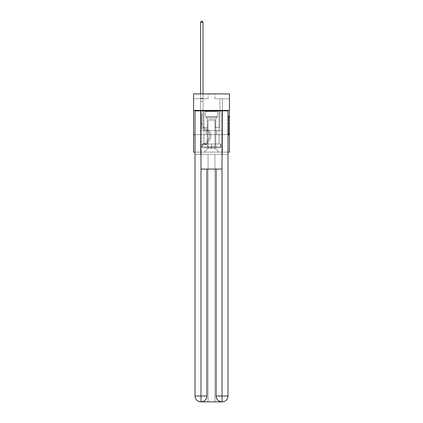 <?xml version="1.0" encoding="UTF-8"?>
<svg xmlns="http://www.w3.org/2000/svg" width="423" height="423" viewBox="0 0 423 423"><rect width="100%" height="100%" fill="white"/><g stroke="black" fill="none" stroke-linecap="round" stroke-linejoin="round"><path stroke-width="0.32" stroke-dasharray="2.12 1.59" d="M228.473 121.718L228.473 124.764L229.44 124.764L229.44 134.001L229.44 116.864L229.44 124.764L228.473 124.764L228.473 116.579L228.473 134.953L228.473 115.913L228.473 133.62L229.44 133.62L228.473 133.62L229.44 133.62L228.473 133.62L228.473 130.575L228.473 134.953L229.44 134.953L229.44 115.913L229.44 133.573L229.44 126.096L228.473 126.096L229.44 126.096L229.44 130.575L229.44 117.245L228.473 117.245L229.44 117.245L229.44 134.953L229.44 116.864L229.44 134.953L228.473 134.953L228.473 115.913L229.44 115.913L229.44 116.864L229.44 115.913L229.44 116.864L229.44 115.913L229.44 116.579L229.44 115.913L228.473 115.913L228.473 117.245L229.44 117.245L228.473 117.245L228.473 121.718L229.44 121.718M219.066 110.398L219.066 130.575L203.934 130.575L219.066 130.575L203.934 130.575L219.066 130.575L219.066 110.398L203.934 110.398L203.934 130.575L203.934 110.398L219.066 110.398M229.44 123.622L229.44 122.67L229.44 123.622L228.473 123.622L228.473 119.794L228.473 131.072L228.473 128.243L229.44 128.243L228.473 128.243L228.473 134.953L229.44 134.953L228.473 134.953L229.44 134.953L228.473 134.953L228.473 115.913L229.44 115.913L228.473 115.913L229.44 115.913L228.473 115.913L228.473 123.622L229.44 123.622M229.44 134.646L229.44 152.106L193.56 152.106L193.56 134.646L229.44 134.646L229.44 93.911L214.895 93.911L229.44 93.911L229.44 98.76L229.44 93.911L193.56 93.911L208.105 93.911L193.56 93.911L193.56 98.76L208.105 98.76L193.56 98.76L193.56 93.911L193.56 110.398L229.44 110.398L193.56 110.398L193.56 134.646L229.44 134.646L193.56 134.646M227.986 134.646L195.014 134.646L195.014 110.884L195.014 396.028A5.822 5.822 0 0 0 200.83 401.85L214.942 401.85L214.942 154.527L227.986 154.527L227.986 110.884L195.014 110.884L227.986 110.884L227.986 134.646L195.014 134.646L195.014 396.028A5.822 5.822 0 0 0 200.83 401.85L201.073 401.85A5.822 5.822 0 0 0 206.895 396.028L206.895 169.078L200.978 169.078L200.978 110.884L195.014 110.884L195.014 134.646L227.986 134.646L195.014 134.646L227.986 134.646L227.986 396.028L227.986 110.884L222.022 110.884L222.022 169.078L216.105 169.078L216.105 396.028A5.822 5.822 0 0 0 221.927 401.85L222.17 401.85A5.822 5.822 0 0 0 227.986 396.028A5.822 5.822 0 0 1 222.17 401.85L214.942 401.85L222.17 401.85A5.822 5.822 0 0 0 227.986 396.028L222.022 396.028L222.022 401.85M195.014 152.106L227.986 152.106M200.587 152.106L222.413 152.106L222.413 98.76L219.986 98.76L222.413 98.76L219.986 98.76L222.413 98.76L219.986 98.76L222.413 98.76L219.986 98.76L222.413 98.76L219.986 98.76L222.413 98.76L219.986 98.76L222.413 98.76L219.986 98.76L222.413 98.76L219.986 98.76L222.413 98.76L219.986 98.76L222.413 98.76L222.413 152.106L222.413 98.76L222.413 152.106L222.413 98.76L222.413 152.106L222.413 98.76L222.413 152.106L222.413 98.76L222.413 152.106L222.413 98.76L222.413 152.106L222.413 98.76L222.413 152.106L222.413 98.76L222.413 152.106L222.413 98.76L222.413 152.106L200.587 152.106L204.129 152.106L200.587 152.106L204.129 152.106L200.587 152.106L204.129 152.106L200.587 152.106L204.129 152.106L200.587 152.106L204.129 152.106L200.587 152.106L204.129 152.106L200.587 152.106L204.129 152.106L200.587 152.106L204.129 152.106L200.587 152.106L200.587 98.76L203.014 98.76L200.587 98.76L203.014 98.76L200.587 98.76L203.014 98.76L200.587 98.76L203.014 98.76L200.587 98.76L203.014 98.76L200.587 98.76L203.014 98.76L200.587 98.76L203.014 98.76L200.587 98.76L203.014 98.76L200.587 98.76L203.014 98.76L200.587 98.76L200.587 152.106M229.44 98.76L214.895 98.76L229.44 98.76M208.01 148.224L208.01 120.1L208.01 148.224L208.01 120.1L214.99 120.1L214.99 148.224L208.01 148.224L204.129 152.106L208.01 148.224L208.01 120.1L208.01 148.224L208.01 120.1L207.91 127.371L203.014 127.371L203.014 98.76L203.014 127.371L203.014 98.76L203.014 127.371L203.014 98.76L203.014 127.371L203.014 98.76L203.014 127.371L203.014 98.76L203.014 127.371L203.014 98.76L203.014 127.371L203.014 98.76L203.014 127.371L203.014 98.76L203.014 127.371L203.014 98.76L203.014 127.371L207.91 127.371L203.014 127.371L207.91 127.371L203.014 127.371L207.91 127.371L203.014 127.371L207.91 127.371L203.014 127.371L207.91 127.371L203.014 127.371L207.91 127.371L203.014 127.371L207.91 127.371L203.014 127.371L207.91 127.371L203.014 127.371L207.91 127.371L208.01 120.1L208.01 148.224L204.129 152.106L208.01 148.224L208.01 120.1L208.01 148.224L204.129 152.106L208.01 148.224L208.01 120.1L208.01 148.224L204.129 152.106L208.01 148.224L208.01 120.1L208.01 148.224L204.129 152.106L208.01 148.224L208.01 120.1L208.01 148.224L204.129 152.106L208.01 148.224L208.01 120.1L208.01 148.224L204.129 152.106L208.01 148.224L208.01 120.1L208.01 148.224L204.129 152.106L208.01 148.224L204.129 152.106L208.01 148.224L214.99 148.224L214.99 120.1L214.99 148.224L218.871 152.106L214.99 148.224L214.99 120.1L214.99 148.224L218.871 152.106L214.99 148.224L214.99 120.1L214.99 148.224L218.871 152.106L214.99 148.224L214.99 120.1L214.99 148.224L218.871 152.106L214.99 148.224L214.99 120.1L214.99 148.224L218.871 152.106L214.99 148.224L214.99 120.1L214.99 148.224L218.871 152.106L214.99 148.224L214.99 120.1L214.99 148.224L218.871 152.106L214.99 148.224L214.99 120.1L214.99 148.224L218.871 152.106L214.99 148.224L214.99 120.1L214.99 148.224L218.871 152.106L214.99 148.224L214.99 120.1L208.01 120.1L208.01 148.224L204.129 152.106L208.01 148.224M215.09 120.1L215.09 127.371L215.09 120.1M218.871 152.106L214.99 148.224L218.871 152.106M214.895 98.76L214.895 93.911L214.895 98.76M208.105 98.76L208.105 93.911L208.105 98.76M219.986 98.76L219.986 127.371L215.09 127.371L219.986 127.371L215.09 127.371L219.986 127.371L215.09 127.371L219.986 127.371L215.09 127.371L219.986 127.371L215.09 127.371L219.986 127.371L215.09 127.371L219.986 127.371L215.09 127.371L219.986 127.371L215.09 127.371L219.986 127.371L215.09 127.371L219.986 127.371L219.986 98.76M222.308 134.646L200.692 134.646L222.308 134.646L222.308 130.575L200.692 130.575L216.904 130.575L216.904 134.646L216.904 130.575L206.096 130.575L206.096 134.646L206.096 130.575L200.692 130.575L200.692 134.646L200.692 130.575L222.308 130.575L222.308 134.646M229.44 110.398L193.56 110.398M206.096 130.575L206.096 134.646L206.096 130.575M216.904 130.575L216.904 134.646L216.904 130.575M228.473 124.764L229.44 124.764L228.473 124.764M228.473 116.579L228.473 115.913L228.473 116.579L229.44 116.579L228.473 116.579M228.473 131.024L228.473 127.048L228.473 131.024L229.44 131.024L228.473 131.024M228.473 127.048L228.473 126.096L229.44 126.096L228.473 126.096L228.473 127.048L229.44 127.048L228.473 127.048M228.473 119.794L228.473 117.245L228.473 119.794L229.44 119.794L228.473 119.794M228.473 115.913L229.44 115.913L228.473 115.913L228.473 116.864L228.473 115.913L229.44 115.913M228.473 134.953L229.44 134.953L228.473 134.953L228.473 134.001L228.473 134.953M201.85 123.569L201.85 124.151L200.587 124.151L200.587 123.569L200.587 125.726L200.587 22.408L200.587 101.457L200.587 22.408L203.014 22.408L203.014 98.258L203.014 22.408L200.587 22.408L201.316 21.15L202.284 21.15L201.316 21.15L200.587 22.408L200.587 101.457L200.587 22.408L203.014 22.408L202.284 21.15L203.014 22.408L203.014 101.457L200.587 101.457L200.587 22.408L201.316 21.15L202.284 21.15L201.316 21.15L200.587 22.408L200.587 101.457L200.587 22.408L203.014 22.408L200.587 22.408L201.316 21.15L202.284 21.15L203.014 22.408L202.284 21.15L201.316 21.15L200.587 22.408L200.587 101.457L203.014 101.457L203.014 113.29L202.469 113.835A2.11 2.11 0 0 0 201.85 115.326A2.11 2.11 0 0 1 202.469 113.835L203.014 113.29L203.014 22.408L203.014 101.457L200.587 101.457L200.587 125.726A3.543 3.543 0 0 0 203.177 129.137A3.543 3.543 0 0 1 200.587 125.726L200.587 101.457L203.014 101.457L203.014 113.29L202.469 113.835A2.11 2.11 0 0 0 201.85 115.326A2.11 2.11 0 0 1 202.469 113.835L203.014 113.29L203.014 22.408L200.587 22.408L203.014 22.408L202.284 21.15L203.014 22.408L203.014 101.457L200.587 101.457L200.587 125.726A3.543 3.543 0 0 0 203.177 129.137A3.543 3.543 0 0 1 200.587 125.726L200.587 101.457L203.014 101.457L203.014 113.29L202.469 113.835A2.11 2.11 0 0 0 201.85 115.326A2.11 2.11 0 0 1 202.469 113.835L203.014 113.29L203.014 22.408L200.587 22.408L201.316 21.15L202.284 21.15L201.316 21.15L200.587 22.408L200.587 98.258L200.587 22.408L203.014 22.408L202.284 21.15L203.014 22.408L203.014 101.457L200.587 101.457L200.587 125.726A3.543 3.543 0 0 0 203.177 129.137A3.543 3.543 0 0 1 200.587 125.726L200.587 101.457L203.014 101.457L203.014 113.29L202.469 113.835A2.11 2.11 0 0 0 201.85 115.326A2.11 2.11 0 0 1 202.469 113.835L203.014 113.29L203.014 22.408L200.587 22.408L201.316 21.15L202.284 21.15L201.316 21.15L200.587 22.408L200.587 98.617L200.587 22.408L203.014 22.408L202.284 21.15L203.014 22.408L203.014 101.457L200.587 101.457L200.587 125.726A3.543 3.543 0 0 0 203.177 129.137L205.15 129.687L203.177 129.137A3.543 3.543 0 0 1 200.587 125.726L200.587 101.457L203.014 101.457L203.014 113.29L202.469 113.835A2.11 2.11 0 0 0 201.85 115.326A2.11 2.11 0 0 1 202.469 113.835L203.014 113.29L203.014 22.408L200.587 22.408L201.316 21.15L202.284 21.15L201.316 21.15L200.587 22.408L200.587 125.726A3.543 3.543 0 0 0 203.177 129.137A3.543 3.543 0 0 1 200.587 125.726L200.587 101.457L203.014 101.457L203.014 113.29L202.469 113.835A2.11 2.11 0 0 0 201.85 115.326A2.11 2.11 0 0 1 202.469 113.835L203.014 113.29L203.014 101.457L200.587 101.457L200.587 125.726A3.543 3.543 0 0 0 203.177 129.137A3.543 3.543 0 0 1 200.587 125.726L200.587 101.457L203.014 101.457L203.014 98.617L203.014 113.29L202.469 113.835A2.11 2.11 0 0 0 201.85 115.326A2.11 2.11 0 0 1 202.469 113.835L203.014 113.29L203.014 101.457L200.587 101.457L200.587 125.726A3.543 3.543 0 0 0 203.177 129.137L205.15 129.687L203.177 129.137A3.543 3.543 0 0 1 200.587 125.726L200.587 101.457L203.014 101.457L203.014 98.258L203.014 113.29L202.469 113.835A2.11 2.11 0 0 0 201.85 115.326A2.11 2.11 0 0 1 202.469 113.835L203.014 113.29L203.014 101.457L200.587 101.457L200.587 125.726A3.543 3.543 0 0 0 203.177 129.137A3.543 3.543 0 0 1 200.587 125.726L200.587 101.457L203.014 101.457L203.014 22.408L202.284 21.15L203.014 22.408L203.014 113.29L202.469 113.835A2.11 2.11 0 0 0 201.85 115.326A2.11 2.11 0 0 1 202.469 113.835L203.014 113.29L203.014 101.457L200.587 101.457L200.587 125.726L200.587 124.151L201.85 124.151L201.85 123.569L200.587 123.569L201.85 123.569L201.85 125.726L201.85 115.326L201.85 125.726A2.279 2.279 0 0 0 203.516 127.92A2.279 2.279 0 0 1 201.85 125.726L201.85 115.326L201.85 125.726L201.85 123.569L200.587 123.569L201.85 123.569L201.85 125.726A2.279 2.279 0 0 0 203.516 127.92A2.279 2.279 0 0 1 201.85 125.726L201.85 115.326L201.85 125.726A2.279 2.279 0 0 0 203.516 127.92A2.279 2.279 0 0 1 201.85 125.726L201.85 115.326L201.85 125.726L201.85 123.569L200.587 123.569L201.85 123.569L201.85 125.726A2.279 2.279 0 0 0 203.516 127.92L205.488 128.47L203.516 127.92A2.279 2.279 0 0 1 201.85 125.726L201.85 115.326L201.85 125.726A2.279 2.279 0 0 0 203.516 127.92A2.279 2.279 0 0 1 201.85 125.726L201.85 115.326L201.85 125.726L201.85 123.569L200.587 123.569L201.85 123.569L201.85 125.726A2.279 2.279 0 0 0 203.516 127.92A2.279 2.279 0 0 1 201.85 125.726L201.85 115.326L201.85 125.726A2.279 2.279 0 0 0 203.516 127.92L205.488 128.47L203.516 127.92A2.279 2.279 0 0 1 201.85 125.726L201.85 115.326L201.85 125.726L201.85 123.569L200.587 123.569M205.002 144.809A2.57 2.57 0 0 0 207.101 143.651L209.702 139.685A7.418 7.418 0 0 0 205.488 128.47L203.516 127.92A2.279 2.279 0 0 1 201.85 125.726A2.279 2.279 0 0 0 203.516 127.92A2.279 2.279 0 0 1 201.85 125.726L201.85 115.326L201.85 125.726A2.279 2.279 0 0 0 203.516 127.92L205.488 128.47A7.418 7.418 0 0 1 209.702 139.685A7.418 7.418 0 0 0 205.488 128.47L203.516 127.92A2.279 2.279 0 0 1 201.85 125.726A2.279 2.279 0 0 0 203.516 127.92A2.279 2.279 0 0 1 201.85 125.726A2.279 2.279 0 0 0 203.516 127.92L205.488 128.47L203.516 127.92A2.279 2.279 0 0 1 201.85 125.726A2.279 2.279 0 0 0 203.516 127.92L205.488 128.47L203.516 127.92A2.279 2.279 0 0 1 201.85 125.726A2.279 2.279 0 0 0 203.516 127.92A2.279 2.279 0 0 1 201.85 125.726A2.279 2.279 0 0 0 203.516 127.92L205.488 128.47A7.418 7.418 0 0 1 209.702 139.685A7.418 7.418 0 0 0 205.488 128.47L203.516 127.92A2.279 2.279 0 0 1 201.85 125.726A2.279 2.279 0 0 0 203.516 127.92L205.488 128.47L203.516 127.92A2.279 2.279 0 0 1 201.85 125.726A2.279 2.279 0 0 0 203.516 127.92A2.279 2.279 0 0 1 201.85 125.726A2.279 2.279 0 0 0 203.516 127.92L205.488 128.47L203.516 127.92A2.279 2.279 0 0 1 201.85 125.726A2.279 2.279 0 0 0 203.516 127.92L205.488 128.47A7.418 7.418 0 0 1 209.702 139.685L207.101 143.651L209.702 139.685A7.418 7.418 0 0 0 205.488 128.47L203.516 127.92L205.488 128.47A7.418 7.418 0 0 1 209.702 139.685A7.418 7.418 0 0 0 205.488 128.47L203.516 127.92L205.488 128.47A7.418 7.418 0 0 1 209.702 139.685A7.418 7.418 0 0 0 205.488 128.47L203.516 127.92L205.488 128.47A7.418 7.418 0 0 1 209.702 139.685L207.101 143.651L209.702 139.685A7.418 7.418 0 0 0 205.488 128.47L203.516 127.92L205.488 128.47A7.418 7.418 0 0 1 209.702 139.685A7.418 7.418 0 0 0 205.488 128.47L203.516 127.92L205.488 128.47A7.418 7.418 0 0 1 209.702 139.685A7.418 7.418 0 0 0 205.488 128.47L203.516 127.92L205.488 128.47A7.418 7.418 0 0 1 209.702 139.685L207.101 143.651A2.57 2.57 0 0 1 205.731 144.692A2.57 2.57 0 0 0 207.101 143.651L209.702 139.685A7.418 7.418 0 0 0 205.488 128.47A7.418 7.418 0 0 1 209.702 139.685A7.418 7.418 0 0 0 205.488 128.47A7.418 7.418 0 0 1 209.702 139.685L207.101 143.651L209.702 139.685A7.418 7.418 0 0 0 205.488 128.47A7.418 7.418 0 0 1 209.702 139.685L207.101 143.651L209.702 139.685A7.418 7.418 0 0 0 205.488 128.47A7.418 7.418 0 0 1 209.702 139.685A7.418 7.418 0 0 0 205.488 128.47A7.418 7.418 0 0 1 209.702 139.685L207.101 143.651A2.57 2.57 0 0 1 205.731 144.692C204.981 144.851 204.981 144.851 205.731 144.692C204.981 144.851 204.981 144.851 205.731 144.692A2.57 2.57 0 0 0 207.101 143.651L209.702 139.685A7.418 7.418 0 0 0 205.488 128.47A7.418 7.418 0 0 1 209.702 139.685L207.101 143.651L209.702 139.685A7.418 7.418 0 0 0 205.488 128.47A7.418 7.418 0 0 1 209.702 139.685A7.418 7.418 0 0 0 205.488 128.47A7.418 7.418 0 0 1 209.702 139.685L207.101 143.651L209.702 139.685A7.418 7.418 0 0 0 205.488 128.47A7.418 7.418 0 0 1 209.702 139.685L207.101 143.651A2.57 2.57 0 0 1 205.731 144.692C204.981 144.851 204.981 144.851 205.731 144.692C204.981 144.851 204.981 144.851 205.731 144.692A2.57 2.57 0 0 0 207.101 143.651L209.702 139.685L207.101 143.651A2.57 2.57 0 0 1 205.731 144.692C204.981 144.851 204.981 144.851 205.731 144.692C204.981 144.851 204.981 144.851 205.731 144.692A2.57 2.57 0 0 0 207.101 143.651L209.702 139.685L207.101 143.651A2.57 2.57 0 0 1 205.731 144.692C204.981 144.851 204.981 144.851 205.731 144.692C204.981 144.851 204.981 144.851 205.731 144.692A2.57 2.57 0 0 0 207.101 143.651L209.702 139.685L207.101 143.651A2.57 2.57 0 0 1 205.731 144.692C204.981 144.851 204.981 144.851 205.731 144.692C204.981 144.851 204.981 144.851 205.731 144.692A2.57 2.57 0 0 0 207.101 143.651L209.702 139.685L207.101 143.651A2.57 2.57 0 0 1 205.731 144.692C204.981 144.851 204.981 144.851 205.731 144.692C204.981 144.851 204.981 144.851 205.731 144.692A2.57 2.57 0 0 0 207.101 143.651L209.702 139.685L207.101 143.651A2.57 2.57 0 0 1 205.731 144.692C204.981 144.851 204.981 144.851 205.731 144.692C204.981 144.851 204.981 144.851 205.731 144.692A2.57 2.57 0 0 0 207.101 143.651L209.702 139.685L207.101 143.651A2.57 2.57 0 0 1 205.731 144.692C204.981 144.851 204.981 144.851 205.731 144.692C204.981 144.851 204.981 144.851 205.731 144.692A2.57 2.57 0 0 0 207.101 143.651A2.57 2.57 0 0 1 205.002 144.809L205.002 143.55A1.311 1.311 0 0 0 206.049 142.958L208.65 138.998A6.16 6.16 0 0 0 205.15 129.687A6.16 6.16 0 0 1 208.65 138.998A6.16 6.16 0 0 0 205.15 129.687L203.177 129.137A3.543 3.543 0 0 1 200.587 125.726A3.543 3.543 0 0 0 203.177 129.137L205.15 129.687L203.177 129.137A3.543 3.543 0 0 1 200.587 125.726A3.543 3.543 0 0 0 203.177 129.137A3.543 3.543 0 0 1 200.587 125.726A3.543 3.543 0 0 0 203.177 129.137L205.15 129.687L203.177 129.137A3.543 3.543 0 0 1 200.587 125.726A3.543 3.543 0 0 0 203.177 129.137L205.15 129.687A6.16 6.16 0 0 1 208.65 138.998A6.16 6.16 0 0 0 205.15 129.687L203.177 129.137A3.543 3.543 0 0 1 200.587 125.726A3.543 3.543 0 0 0 203.177 129.137A3.543 3.543 0 0 1 200.587 125.726A3.543 3.543 0 0 0 203.177 129.137L205.15 129.687L203.177 129.137A3.543 3.543 0 0 1 200.587 125.726A3.543 3.543 0 0 0 203.177 129.137L205.15 129.687L203.177 129.137A3.543 3.543 0 0 1 200.587 125.726A3.543 3.543 0 0 0 203.177 129.137A3.543 3.543 0 0 1 200.587 125.726A3.543 3.543 0 0 0 203.177 129.137L205.15 129.687A6.16 6.16 0 0 1 208.65 138.998L206.049 142.958L208.65 138.998A6.16 6.16 0 0 0 205.15 129.687L203.177 129.137A3.543 3.543 0 0 1 200.587 125.726A3.543 3.543 0 0 0 203.177 129.137L205.15 129.687A6.16 6.16 0 0 1 208.65 138.998A6.16 6.16 0 0 0 205.15 129.687L203.177 129.137L205.15 129.687A6.16 6.16 0 0 1 208.65 138.998A6.16 6.16 0 0 0 205.15 129.687L203.177 129.137L205.15 129.687A6.16 6.16 0 0 1 208.65 138.998L206.049 142.958L208.65 138.998A6.16 6.16 0 0 0 205.15 129.687L203.177 129.137L205.15 129.687A6.16 6.16 0 0 1 208.65 138.998A6.16 6.16 0 0 0 205.15 129.687L203.177 129.137L205.15 129.687A6.16 6.16 0 0 1 208.65 138.998A6.16 6.16 0 0 0 205.15 129.687L203.177 129.137L205.15 129.687A6.16 6.16 0 0 1 208.65 138.998L206.049 142.958A1.311 1.311 0 0 1 205.731 143.297C204.996 143.635 204.996 143.635 205.731 143.297C204.996 143.635 204.996 143.635 205.731 143.297A1.311 1.311 0 0 0 206.049 142.958L208.65 138.998A6.16 6.16 0 0 0 205.15 129.687A6.16 6.16 0 0 1 208.65 138.998A6.16 6.16 0 0 0 205.15 129.687A6.16 6.16 0 0 1 208.65 138.998L206.049 142.958L208.65 138.998A6.16 6.16 0 0 0 205.15 129.687A6.16 6.16 0 0 1 208.65 138.998L206.049 142.958L208.65 138.998A6.16 6.16 0 0 0 205.15 129.687A6.16 6.16 0 0 1 208.65 138.998A6.16 6.16 0 0 0 205.15 129.687A6.16 6.16 0 0 1 208.65 138.998L206.049 142.958A1.311 1.311 0 0 1 205.731 143.297C204.996 143.635 204.996 143.635 205.731 143.297C204.996 143.635 204.996 143.635 205.731 143.297A1.311 1.311 0 0 0 206.049 142.958L208.65 138.998A6.16 6.16 0 0 0 205.15 129.687A6.16 6.16 0 0 1 208.65 138.998L206.049 142.958L208.65 138.998A6.16 6.16 0 0 0 205.15 129.687A6.16 6.16 0 0 1 208.65 138.998A6.16 6.16 0 0 0 205.15 129.687A6.16 6.16 0 0 1 208.65 138.998L206.049 142.958L208.65 138.998A6.16 6.16 0 0 0 205.15 129.687A6.16 6.16 0 0 1 208.65 138.998L206.049 142.958A1.311 1.311 0 0 1 205.731 143.297C204.996 143.635 204.996 143.635 205.731 143.297C204.996 143.635 204.996 143.635 205.731 143.297A1.311 1.311 0 0 0 206.049 142.958L208.65 138.998L206.049 142.958A1.311 1.311 0 0 1 205.731 143.297C204.996 143.635 204.996 143.635 205.731 143.297C204.996 143.635 204.996 143.635 205.731 143.297A1.311 1.311 0 0 0 206.049 142.958L208.65 138.998L206.049 142.958A1.311 1.311 0 0 1 205.731 143.297C204.996 143.635 204.996 143.635 205.731 143.297C204.996 143.635 204.996 143.635 205.731 143.297A1.311 1.311 0 0 0 206.049 142.958L208.65 138.998L206.049 142.958A1.311 1.311 0 0 1 205.731 143.297C204.996 143.635 204.996 143.635 205.731 143.297C204.996 143.635 204.996 143.635 205.731 143.297A1.311 1.311 0 0 0 206.049 142.958L208.65 138.998L206.049 142.958A1.311 1.311 0 0 1 205.731 143.297C204.996 143.635 204.996 143.635 205.731 143.297C204.996 143.635 204.996 143.635 205.731 143.297A1.311 1.311 0 0 0 206.049 142.958L208.65 138.998L206.049 142.958A1.311 1.311 0 0 1 205.731 143.297C204.996 143.635 204.996 143.635 205.731 143.297C204.996 143.635 204.996 143.635 205.731 143.297A1.311 1.311 0 0 0 206.049 142.958L208.65 138.998L206.049 142.958A1.311 1.311 0 0 1 205.731 143.297C204.996 143.635 204.996 143.635 205.731 143.297C204.996 143.635 204.996 143.635 205.731 143.297A1.311 1.311 0 0 0 206.049 142.958A1.311 1.311 0 0 1 205.002 143.55L205.002 144.809L203.061 144.809L205.002 144.809A2.57 2.57 0 0 0 207.101 143.651A2.57 2.57 0 0 1 205.002 144.809L205.002 143.55L203.061 143.55L205.002 143.55A1.311 1.311 0 0 0 206.049 142.958A1.311 1.311 0 0 1 205.002 143.55L205.002 144.809L203.061 144.809L203.061 143.55L203.061 144.809L205.002 144.809A2.57 2.57 0 0 0 207.101 143.651A2.57 2.57 0 0 1 205.002 144.809L205.002 143.55L203.061 143.55L205.002 143.55A1.311 1.311 0 0 0 206.049 142.958A1.311 1.311 0 0 1 205.002 143.55L205.002 144.809L203.061 144.809L203.061 143.55L203.061 144.809L205.002 144.809A2.57 2.57 0 0 0 207.101 143.651A2.57 2.57 0 0 1 205.002 144.809L205.002 143.55L203.061 143.55L205.002 143.55A1.311 1.311 0 0 0 206.049 142.958A1.311 1.311 0 0 1 205.002 143.55L205.002 144.809L203.061 144.809L203.061 143.55L203.061 144.809L205.002 144.809A2.57 2.57 0 0 0 207.101 143.651A2.57 2.57 0 0 1 205.002 144.809L205.002 143.55L203.061 143.55L205.002 143.55A1.311 1.311 0 0 0 206.049 142.958A1.311 1.311 0 0 1 205.002 143.55L205.002 144.809L203.061 144.809L203.061 143.55L203.061 144.809L205.002 144.809A2.57 2.57 0 0 0 207.101 143.651A2.57 2.57 0 0 1 205.002 144.809L205.002 143.55L203.061 143.55L205.002 143.55A1.311 1.311 0 0 0 206.049 142.958A1.311 1.311 0 0 1 205.002 143.55L205.002 144.809L203.061 144.809L203.061 143.55L203.061 144.809L205.002 144.809A2.57 2.57 0 0 0 207.101 143.651A2.57 2.57 0 0 1 205.002 144.809L205.002 143.55L203.061 143.55L205.002 143.55A1.311 1.311 0 0 0 206.049 142.958A1.311 1.311 0 0 1 205.002 143.55L205.002 144.809L203.061 144.809L203.061 143.55L203.061 144.809L205.002 144.809A2.57 2.57 0 0 0 207.101 143.651A2.57 2.57 0 0 1 205.002 144.809L205.002 143.55L203.061 143.55L205.002 143.55A1.311 1.311 0 0 0 206.049 142.958A1.311 1.311 0 0 1 205.002 143.55L205.002 144.809L203.061 144.809L203.061 143.55L203.061 144.809L205.002 144.809A2.57 2.57 0 0 0 207.101 143.651A2.57 2.57 0 0 1 205.002 144.809L205.002 143.55L203.061 143.55L205.002 143.55A1.311 1.311 0 0 0 206.049 142.958A1.311 1.311 0 0 1 205.002 143.55L205.002 144.809L203.061 144.809L203.061 143.55L203.061 144.809L205.002 144.809M205.832 111.175L218.046 111.175L205.832 111.175M216.75 111.661L205.441 111.661L216.75 111.661M206.038 147.839L217.803 147.839L206.038 147.839M207.762 146.691L215.815 146.691L207.762 146.691M215.238 118.741L207.185 118.741L215.238 118.741M204.991 111.175L219.019 111.175L204.991 111.175M204.991 143.957L219.019 143.957L204.991 143.957M220.568 143.957L202.432 143.957L220.568 143.957L220.568 147.839L202.432 147.839L220.568 147.839L202.432 147.839L220.568 147.839L220.568 143.957L211.5 143.957L211.5 147.839L211.5 143.957L202.432 143.957L202.432 147.839L202.432 143.957L220.568 143.957L220.568 147.839L220.568 143.957M211.5 143.957L211.5 147.839L211.5 143.957L220.859 143.957L220.859 146.866L222.413 146.866L211.5 146.866L220.859 146.866L220.859 143.957L202.141 143.957L202.141 146.866L200.587 146.866L200.587 154.527L227.986 154.527L195.014 154.527L200.587 154.527L200.587 146.866L222.413 146.866L222.413 154.527L222.413 146.866L222.413 154.527L222.413 146.866L200.587 146.866L211.5 146.866L202.141 146.866L202.141 143.957L211.5 143.957L211.5 146.866L211.5 143.957L202.141 143.957L202.141 146.866L202.141 143.957L220.859 143.957L220.859 146.866L220.859 143.957L211.5 143.957M202.432 143.957L202.432 147.839L202.432 143.957M219.066 134.646L219.066 143.957L203.934 143.957L219.066 143.957L203.934 143.957L219.066 143.957L219.066 134.646L203.934 134.646L203.934 143.957L203.934 134.646L219.066 134.646M195.014 134.646L195.014 154.527L208.058 154.527L208.058 401.85L200.83 401.85A5.822 5.822 0 0 1 195.014 396.028L195.014 154.527L208.058 154.527L208.058 401.85L208.058 154.527L214.942 154.527L208.058 154.527L208.058 401.85L214.942 401.85L214.942 154.527L214.942 401.85L214.942 154.527L227.986 154.527L227.986 396.028A5.822 5.822 0 0 1 222.17 401.85M200.978 110.884L222.022 110.884M200.978 169.078L222.022 169.078L216.105 169.078L216.105 396.028C216.386 399.534 218.326 401.475 221.927 401.85L201.073 401.85C204.658 401.401 206.598 399.46 206.895 396.028L206.895 169.078L216.105 169.078L200.978 169.078L200.93 401.85M200.587 146.866L200.587 154.527L200.587 146.866M200.587 93.911L200.587 22.408L203.014 22.408L200.587 22.408L201.316 21.15L202.284 21.15L201.316 21.15L200.587 22.408L200.587 98.258L200.587 22.408L203.014 22.408L202.284 21.15L203.014 22.408L203.014 98.258L203.014 22.408L200.587 22.408L201.316 21.15L202.284 21.15L201.316 21.15L200.587 22.408L203.014 22.408L202.284 21.15L203.014 22.408L203.014 93.911M203.061 143.55L204.954 143.55L203.061 143.55L203.061 144.809L203.061 143.55M200.587 98.258L200.587 98.617L200.587 98.258L203.014 98.258L200.587 98.258M205.731 144.692C204.981 144.851 204.981 144.851 205.731 144.692C204.981 144.851 204.981 144.851 205.731 144.692L205.731 143.297L205.731 144.692M203.014 22.408L202.284 21.15L201.316 21.15L200.587 22.408M228.473 130.575L229.44 130.575L228.473 130.575M228.473 129.147L229.44 129.147M228.473 120.291L229.44 120.291L228.473 120.291M228.473 116.864L229.44 116.864M228.473 134.001L229.44 134.001M228.473 132.954L229.44 132.954M228.473 117.911L229.44 117.911M228.473 123.812L229.44 123.812L228.473 123.812M228.473 129.195L229.44 129.195L228.473 129.195M228.473 131.072L229.44 131.072L228.473 131.072M228.473 122.67L229.44 122.67L228.473 122.67M200.587 98.617L203.014 98.617L200.587 98.617M206.25 116.711L217.559 116.711L206.25 116.711M216.576 117.192L205.636 117.192L216.576 117.192M216.105 396.028L222.022 396.028L222.022 169.078M206.895 396.028L195.014 396.028M201.85 124.151L200.587 124.151L201.85 124.151M228.473 133.573L229.44 133.573M228.473 133.62L229.44 133.62M228.473 117.245L229.44 117.245M205.15 143.534L205.15 144.803M205.441 111.661L204.954 111.175L205.441 111.661L205.441 116.711L207.185 118.741L207.185 146.691L205.197 147.839L207.185 146.691L207.185 118.741L205.441 116.711L205.441 111.661M219.019 111.175L219.019 143.957L219.019 111.175M203.981 111.175L203.981 143.957L203.981 111.175M217.559 116.711L217.559 111.661L218.046 111.175L217.559 111.661L217.559 116.711L215.815 118.741L215.815 146.691L217.803 147.839L215.815 146.691L215.815 118.741L217.559 116.711"/><path stroke-width="0.63" d="M229.44 110.398L229.44 93.911L193.56 93.911L193.56 110.398L229.44 110.398L229.44 152.106L227.986 152.106M195.014 134.646L193.56 134.646L193.56 110.398M229.44 134.646L227.986 134.646M193.56 134.646L193.56 152.106L195.014 152.106M200.83 401.85A5.822 5.822 0 0 1 195.014 396.028L206.895 396.028L206.895 169.078L206.895 396.028A5.822 5.822 0 0 1 201.073 401.85L200.83 401.85A5.822 5.822 0 0 1 195.014 396.028L195.014 110.884L200.978 110.884L200.978 169.078L222.022 169.078L222.022 110.884L200.978 110.884M222.022 110.884L227.986 110.884L227.986 396.028A5.822 5.822 0 0 1 222.17 401.85L221.927 401.85A5.822 5.822 0 0 1 216.105 396.028L216.105 169.078L216.105 396.028C216.402 399.46 218.342 401.401 221.927 401.85L201.073 401.85C204.674 401.475 206.614 399.534 206.895 396.028M216.105 396.028L222.022 396.028L222.07 401.85M200.978 169.078L200.978 401.85M203.014 93.911L203.014 22.408L200.587 22.408L200.587 93.911M200.587 22.408L201.316 21.15L202.284 21.15L203.014 22.408M222.022 169.078L222.022 396.028L227.986 396.028"/></g></svg>
